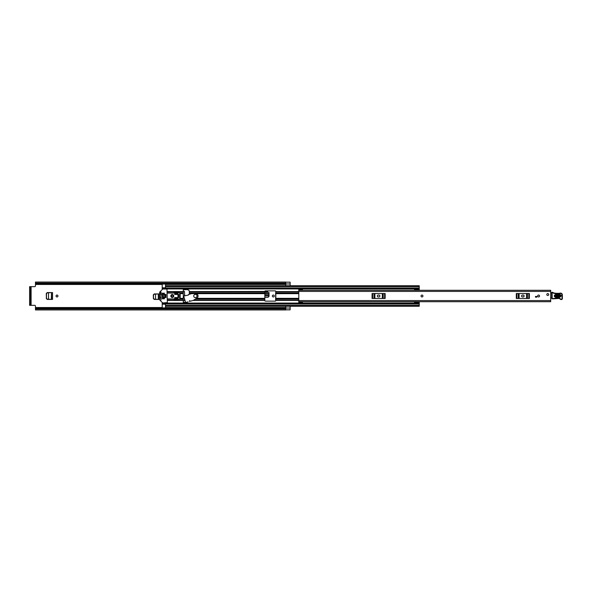 <?xml version="1.0" encoding="UTF-8"?>
<svg xmlns="http://www.w3.org/2000/svg" width="592" height="592" viewBox="0 0 592 592"><rect width="100%" height="100%" fill="white"/><g stroke="black" fill="none" stroke-linecap="round" stroke-linejoin="round"><path stroke-width="0.89" d="M46.383 293.491L46.383 298.509L46.294 293.491L47.301 292.574M47.301 299.426L46.383 298.509M269.027 296.289L268.124 297.199L268.886 296.34L267.984 297.199L264.831 297.184M153.387 294.846L153.387 298.509L153.306 294.846L154.305 293.928M154.305 299.426L153.387 298.509M57.957 296A0.955 0.955 0 0 0 57.01 295.045A0.955 0.955 0 0 0 56.055 296A0.955 0.955 0 0 0 57.01 296.955A0.955 0.955 0 0 0 57.957 296M274.281 296A0.955 0.955 0 0 0 273.326 295.045A0.955 0.955 0 0 0 272.379 296A0.955 0.955 0 0 0 273.326 296.955A0.955 0.955 0 0 0 274.281 296M285.751 309.808L290.147 309.808L285.751 309.801L285.751 306.256L290.147 306.256L290.147 309.838L285.677 309.838M285.751 282.192L290.147 282.192L285.751 282.192L285.751 285.744L290.147 285.744L290.147 282.162L285.677 282.162M189.329 294.305L189.329 291.545L264.831 291.419A0.548 0.548 0 0 1 265.379 290.872L275.273 290.872A0.548 0.548 0 0 1 275.82 291.419L275.82 300.581A0.548 0.548 0 0 1 275.273 301.128L265.379 301.128A0.548 0.548 0 0 1 264.831 300.581L264.831 291.545L267.799 291.567L267.799 290.872M298.79 293.654L275.635 293.676L275.635 298.324L298.79 298.346M275.635 293.676L275.635 292.862M153.306 294.846L154.223 293.928L159.551 293.928L159.551 299.426L154.223 299.426L153.306 298.509M46.294 293.491L47.212 292.574L52.54 292.574L52.54 299.426L47.212 299.426L46.294 298.509M264.831 292.537L269.027 292.537L269.027 296.348L268.124 297.251L264.831 297.251M184.711 295.756L184.452 291.419L183.283 291.419M183.283 300.581L184.452 300.581L184.452 298.612M35.461 308.129L285.677 308.129L285.677 308.935L35.461 308.935L35.461 306.071A0.733 0.733 0 0 0 34.728 305.339L31.102 305.339L31.102 286.661L34.728 286.661A0.733 0.733 0 0 0 35.461 285.929L35.461 283.923L285.677 283.975L35.461 283.871L35.461 283.065L285.677 283.065L285.677 283.871M184.452 295.837L184.452 294.749M285.677 283.065L285.677 282.044L35.461 282.044L35.461 283.065M285.677 308.935L285.677 309.956L35.461 309.956L35.461 308.935M285.677 308.025L35.461 308.025L285.677 308.129M285.677 283.975L35.461 283.871M31.102 286.661L29.6 286.661L30.555 286.661L30.555 287.394L29.6 287.394L29.6 286.661M30.555 305.339L29.6 305.339L29.6 304.606L30.555 304.606L30.555 305.339L31.102 305.339M29.6 304.606L29.6 287.394M30.555 304.606L30.555 287.394M298.79 299.145L275.635 299.138L275.635 300.203L298.79 300.218M275.635 291.797L275.82 291.39M275.82 300.61L275.635 300.203M275.635 299.138L275.635 298.324M268.886 296.34L269.027 293.662L196.263 293.654M268.886 296.237L267.991 297.058L264.831 297.058M264.831 295.637L268.923 295.637L268.946 295.127L264.831 295.127M268.923 295.637L268.946 295.127M51.297 299.411L51.578 292.574L51.593 299.426L48.514 299.263L48.514 292.737L48.544 299.271L47.338 299.204L46.487 298.287L46.487 293.691L47.338 292.796L51.489 292.581L51.297 299.411L48.485 299.263M48.485 292.737L51.297 292.589M158.589 299.426L158.501 293.935L155.526 294.091L158.589 293.928M158.316 299.411L155.526 299.263L155.526 294.091L155.548 299.271L154.349 299.204L153.498 298.287L153.498 295.045L154.349 294.15L155.526 294.091M158.219 299.411L155.496 299.263M421.992 295.045A0.955 0.955 0 0 0 421.038 296A0.955 0.955 0 0 0 421.992 296.955A0.955 0.955 0 0 0 422.94 296A0.955 0.955 0 0 0 421.992 295.045M538.594 295.045A0.955 0.955 0 0 0 537.647 296A0.955 0.955 0 0 0 538.594 296.955A0.955 0.955 0 0 0 539.549 296A0.955 0.955 0 0 0 538.594 295.045M547.755 293.58A0.955 0.955 0 0 0 546.801 294.535A0.955 0.955 0 0 0 547.755 295.489A0.955 0.955 0 0 0 548.71 294.535A0.955 0.955 0 0 0 547.755 293.58M298.79 289.902L298.79 289.185L302.453 289.185L302.453 289.902L298.79 289.902L298.79 290.287L550.686 290.287L550.686 301.713L298.79 301.705L298.79 302.815L302.453 302.815L302.453 301.713L298.79 301.705L298.79 300.581L550.686 300.581M302.453 289.902L302.453 290.287L298.79 290.295L298.79 300.581M536.766 297.169L535.486 297.169L535.486 296.437L536.766 296.437L536.766 297.169M522.477 295.082A0.918 0.918 0 0 0 521.559 296A0.918 0.918 0 0 0 522.477 296.918L523.21 296.918A0.918 0.918 0 0 0 524.127 296A0.918 0.918 0 0 0 523.21 295.082L522.477 295.082M516.305 293.528L516.868 293.528L516.868 298.472L516.305 298.472L516.305 293.528M528.819 298.472L528.819 293.528L529.381 293.528L529.381 298.472L518.266 298.472L518.266 293.528L516.868 293.528M518.266 293.528L519.11 293.528L519.11 298.472M526.577 298.472L526.577 293.528L519.11 293.528M526.577 293.528L527.428 293.528L527.428 298.472M528.819 293.528L527.428 293.528M518.266 298.472L516.868 298.472M378.251 295.082A0.918 0.918 0 0 0 377.333 296A0.918 0.918 0 0 0 378.251 296.918L378.984 296.918A0.918 0.918 0 0 0 379.901 296A0.918 0.918 0 0 0 378.984 295.082L378.251 295.082M372.072 293.528L372.642 293.528L372.642 298.472L372.072 298.472L372.072 293.528M384.593 298.472L384.593 293.528L385.155 293.528L385.155 298.472L374.033 298.472L374.033 293.528L372.642 293.528M374.033 293.528L374.884 293.528L374.884 298.472M382.351 298.472L382.351 293.528L374.884 293.528M382.351 293.528L383.194 293.528L383.194 298.472M384.593 293.528L383.194 293.528M374.033 298.472L372.642 298.472M550.686 298.116A0.733 0.733 0 0 0 550.715 298.109L552.181 297.843M551.714 292.537L550.686 292.515M555.636 294.964L559.662 294.816C560.927 295.408 560.95 296.052 559.736 296.733L555.71 296.881C554.445 296.289 554.423 295.652 555.636 294.964L555.622 294.453C553.764 295.504 553.801 296.481 555.725 297.391L559.751 297.243C561.608 296.192 561.579 295.216 559.647 294.305L555.622 294.453M559.647 294.305L559.669 295.016L555.644 295.164C554.682 295.704 554.704 296.215 555.703 296.688L559.729 296.54C560.691 295.993 560.676 295.489 559.669 295.016L559.706 296.03L555.681 296.178L555.666 295.674L559.692 295.526M555.141 298.235L553.305 298.834L558.833 298.464A1.465 1.465 0 0 1 560.01 298.99A1.576 1.576 0 0 0 561.283 299.559L561.416 299.552A1.029 1.029 0 0 0 562.4 298.494L562.363 294.905A1.835 1.835 0 0 0 560.01 293.166L559.736 293.247A20.875 20.875 0 0 1 554.46 293.084A3.663 3.663 0 0 1 553.202 292.64A3.663 3.663 0 0 0 552.151 292.233L551.707 292.603L551.833 298.523L553.305 298.834L552.195 298.509L552.077 292.596A3.3 3.3 0 0 1 553.024 292.959A4.033 4.033 0 0 0 554.401 293.447A21.238 21.238 0 0 0 559.81 293.61L560.113 293.514A1.465 1.465 0 0 1 562 294.905L562.037 298.501A0.659 0.659 0 0 1 561.401 299.189L561.268 299.189A1.206 1.206 0 0 1 560.291 298.76A1.835 1.835 0 0 0 558.818 298.102L553.276 298.464M552.151 292.233L551.707 292.603M562.4 298.494L562 294.905M560.113 293.514L560.01 293.166A1.835 1.835 0 0 1 562.363 294.905M552.225 292.256A3.663 3.663 0 0 1 553.202 292.64A3.663 3.663 0 0 0 554.46 293.084L554.401 293.447M548.71 294.535A0.955 0.955 0 0 1 547.755 295.489A0.955 0.955 0 0 1 546.801 294.535A0.955 0.955 0 0 1 547.755 293.58A0.955 0.955 0 0 1 548.71 294.535M421.038 296A0.955 0.955 0 0 1 421.992 295.045A0.955 0.955 0 0 1 422.94 296A0.955 0.955 0 0 1 421.992 296.955A0.955 0.955 0 0 1 421.038 296M539.549 296A0.955 0.955 0 0 1 538.594 296.955A0.955 0.955 0 0 1 537.647 296A0.955 0.955 0 0 1 538.594 295.045A0.955 0.955 0 0 1 539.549 296M189.329 291.545L188.959 290.139L187.065 289.592L183.283 289.769L183.283 302.231L185.599 302.408M414.481 290.287L414.555 289.843M165.516 283.975L162.215 284.093L162.215 288.171L165.516 288.171L162.215 288.156L162.215 289.407M187.967 301.861L185.644 302.556L183.69 296.067L188.426 295.031L188.478 294.557L191.542 293.654L195.693 293.558A2.486 2.486 0 0 1 196.973 298.102L193.451 300.292L190.395 301.21L189.632 300.595L189.322 301.454M186.147 302.408L187.686 301.95M162.215 302.593L162.215 303.844L165.516 303.844L162.215 303.829L162.215 307.907L165.516 307.907L165.516 303.193L414.555 303.193M414.555 302.157L414.481 301.713M298.79 291.782L275.82 291.782L275.82 292.855L298.79 292.855M177.237 293.654L175.04 293.654L175.04 294.446M175.04 297.554L175.04 298.346L177.237 298.346M162.215 288.548L165.516 288.807L165.516 284.093M165.516 306.02L419.24 306.256L419.24 303.23L414.555 303.23L419.24 303.474M419.24 285.98L419.24 290.228L414.555 290.221L414.555 288.526L419.24 288.526M419.24 285.744L165.516 285.744L419.24 285.744M162.215 288.807L414.555 288.807M162.215 303.193L165.516 303.193L162.215 303.193M414.555 303.23L414.555 301.772L419.24 301.772L419.24 303.23M414.555 301.772L419.24 301.772M414.555 302.334L419.24 302.334M419.24 289.666L414.555 289.666M414.555 288.77L419.24 288.77M177.97 297.554L178.666 297.554L178.666 294.446L177.97 294.446M165.989 294.446L165.183 294.446L165.183 297.554L165.989 297.554L165.989 294.446M173.153 296A0.858 0.858 0 0 0 172.294 295.142A0.858 0.858 0 0 0 171.428 296A0.858 0.858 0 0 0 172.294 296.858A0.858 0.858 0 0 0 173.153 296M173.759 296A1.465 1.465 0 0 0 172.294 294.535A1.465 1.465 0 0 0 170.829 296A1.465 1.465 0 0 0 172.294 297.465A1.465 1.465 0 0 0 173.759 296M161.12 296.548L160.565 296.733L160.987 300.07L161.12 296.548M162.733 302.963L159.655 299.878L159.655 292.122L162.733 289.037L166.981 289.037L167.344 302.593L162.733 302.963M160.75 295.452L161.298 295.267L160.987 291.93L160.565 292.426L160.75 295.452M164.228 296.548L163.681 296.733L163.866 298.93L164.413 298.745L164.228 296.548M164.228 293.07L163.681 293.255L163.866 295.452L164.413 295.267L164.228 293.07M162.763 293.07L162.215 293.255L162.4 298.93L162.948 298.745L162.763 293.07M167.344 298.93L173.759 298.93L174.381 299.944L177.97 299.3L177.97 292.7L174.381 292.056L173.759 293.07L167.344 293.07M179.716 299.241L179.716 292.759L180.168 293.432L180.168 298.568L179.716 299.241L177.97 299.3M179.716 292.759L177.97 292.7M174.67 292.796L174.67 294.446L177.237 294.446L177.237 293.343L174.67 292.796M174.67 299.204L177.237 298.657L177.237 297.554L174.67 297.554L174.67 299.204M165.989 297.532L165.989 294.468M193.725 296A1.65 1.65 0 0 0 195.367 297.65A1.65 1.65 0 0 0 197.018 296A1.65 1.65 0 0 0 195.367 294.35A1.65 1.65 0 0 0 193.725 296M35.461 284.463L162.215 284.463M165.516 284.463L285.751 284.463M35.461 307.537L162.215 307.537M165.516 307.537L285.751 307.537M285.751 308.032L290.147 308.032M285.751 283.968L290.147 283.968M264.831 293.958L269.005 293.958M269.02 293.743L264.831 293.743M158.604 293.928L158.604 299.426M158.301 293.943L158.301 299.411M298.79 291.419L550.686 291.419M302.453 302.098L298.79 302.098M551.833 298.516L552.21 298.871M559.736 296.733L559.751 297.243M555.71 296.881L555.725 297.391M559.706 296.03L559.729 296.54M555.644 295.164L555.666 295.674M555.681 296.178L555.703 296.688M196.648 298.346L264.831 298.346M189.329 293.654L191.534 293.654M189.329 291.782L264.831 291.782M189.329 292.855L264.831 292.855M193.584 300.218L264.831 300.218M192.903 300.455L264.831 300.455M195.567 299.145L264.831 299.145M275.82 291.545L298.79 291.545M162.215 288.948L414.555 288.948M167.344 291.545L183.283 291.545M167.344 300.455L183.283 300.455M162.215 303.052L414.555 303.052M275.82 300.455L298.79 300.455M180.168 293.654L183.283 293.654M180.168 298.346L183.283 298.346M167.344 291.782L183.283 291.782M167.344 292.855L173.937 292.855M179.879 292.855L183.283 292.855M162.215 293.654L162.948 293.654M163.681 293.654L164.413 293.654M174.67 293.654L175.04 293.654M167.344 300.218L183.283 300.218M174.67 298.346L175.04 298.346M162.215 298.346L162.948 298.346M163.681 298.346L164.413 298.346M167.344 299.145L173.937 299.145M179.879 299.145L183.283 299.145M165.516 286.587L419.24 286.587M165.516 287.964L419.24 287.964M165.516 305.413L419.24 305.413M165.516 304.036L419.24 304.036M162.215 303.452L165.516 303.452M414.555 302.068L419.24 302.068M419.24 289.932L414.555 289.932M165.516 304.199L162.215 304.199M162.215 287.801L165.516 287.801M165.516 306.256L419.24 306.256M414.555 290.228L419.24 290.228"/></g></svg>
